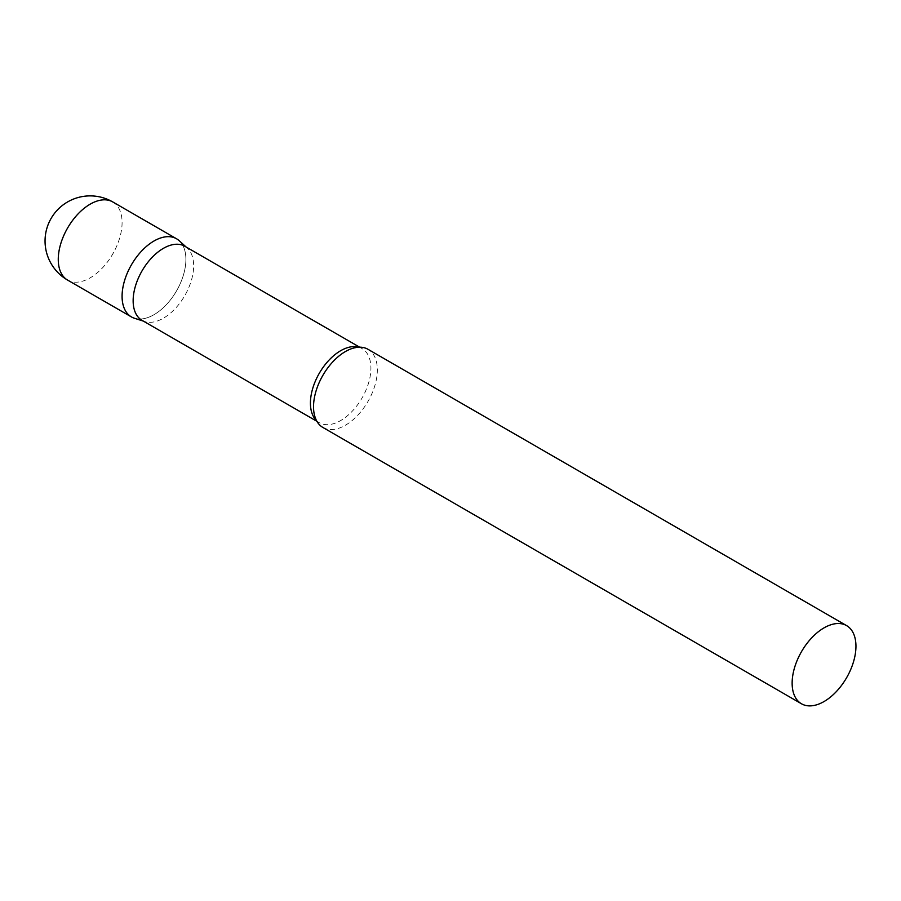 <?xml version="1.0" encoding="UTF-8"?>
<svg xmlns="http://www.w3.org/2000/svg" width="901" height="901" viewBox="0 0 901 901"><rect width="100%" height="100%" fill="white"/><g stroke="black" fill="none" stroke-linecap="round" stroke-linejoin="round"><path stroke-width="0.68" stroke-dasharray="4.5 3.38" d="M176.551 238.776A45.129 26.05 -60 0 1 183.466 274.929A45.129 26.05 -60 0 1 153.992 314.697A45.129 26.05 -60 0 1 131.422 316.927M142.009 320.328A42.775 24.699 120 0 0 144.847 321.578A42.775 24.699 120 0 0 176.697 306.971A42.775 24.699 120 0 0 193.647 265.818A42.775 24.699 120 0 0 187.284 248.068A42.775 24.699 120 0 0 184.784 246.232M134.418 318.244A45.129 26.05 120 0 0 168.014 302.837A45.129 26.05 120 0 0 185.899 259.432A45.129 26.05 120 0 0 179.186 240.702M322.873 427.457A45.129 26.05 120 0 0 357.641 415.372A45.129 26.05 120 0 0 377.339 369.962A45.129 26.05 120 0 0 367.991 349.295M112.738 201.925A45.129 26.05 -60 0 1 122.086 222.581A45.129 26.05 -60 0 1 90.179 277.846A45.129 26.05 -60 0 1 67.609 280.087M316.465 420.553A42.775 24.699 120 0 0 319.281 422.682A42.775 24.699 120 0 0 352.246 411.216A42.775 24.699 120 0 0 370.919 368.171A42.775 24.699 120 0 0 362.056 348.586A42.775 24.699 120 0 0 358.812 347.212M187.284 248.068L186.124 247.009M359.645 347.189L362.056 348.586C361.166 347.167 357.629 347.212 351.446 348.721M316.859 421.285L319.281 422.682C317.614 422.614 315.879 419.528 314.1 413.413M144.847 321.578L143.349 321.105"/><path stroke-width="1.35" d="M67.609 280.087L131.422 316.927A45.129 26.05 -60 0 1 124.507 280.774A45.129 26.05 -60 0 1 153.992 241.006A45.129 26.05 -60 0 1 176.551 238.776L112.738 201.925A45.129 45.129 0 0 0 45.05 241.006A45.129 45.129 0 0 0 67.609 280.087A45.129 26.05 -60 0 1 58.261 259.432A45.129 26.05 -60 0 1 90.179 204.167A45.129 26.05 -60 0 1 112.738 201.925M359.645 347.189L184.784 246.232A42.775 24.699 120 0 0 151.819 257.697A42.775 24.699 120 0 0 133.145 300.743A42.775 24.699 120 0 0 142.009 320.328L316.859 421.285M186.124 247.009L179.186 240.702A45.129 26.05 120 0 0 143.642 248.969A45.129 26.05 120 0 0 122.086 296.271A45.129 26.05 120 0 0 134.418 318.244L143.349 321.105M846.602 625.621L367.991 349.295A45.129 26.05 120 0 0 351.446 348.721A45.129 26.05 120 0 0 313.525 406.801A45.129 26.05 120 0 0 314.1 413.413A45.129 26.05 120 0 0 322.873 427.457L801.485 703.782A45.129 26.05 120 0 0 836.252 691.686A45.129 26.05 120 0 0 855.95 646.276A45.129 26.05 120 0 0 846.602 625.621A45.129 26.05 120 0 0 811.835 637.717A45.129 26.05 120 0 0 792.137 683.127A45.129 26.05 120 0 0 801.485 703.782M358.812 347.212A42.775 24.699 120 0 0 327.142 362.213A42.775 24.699 120 0 0 310.428 403.096A42.775 24.699 120 0 0 316.465 420.553"/></g></svg>
